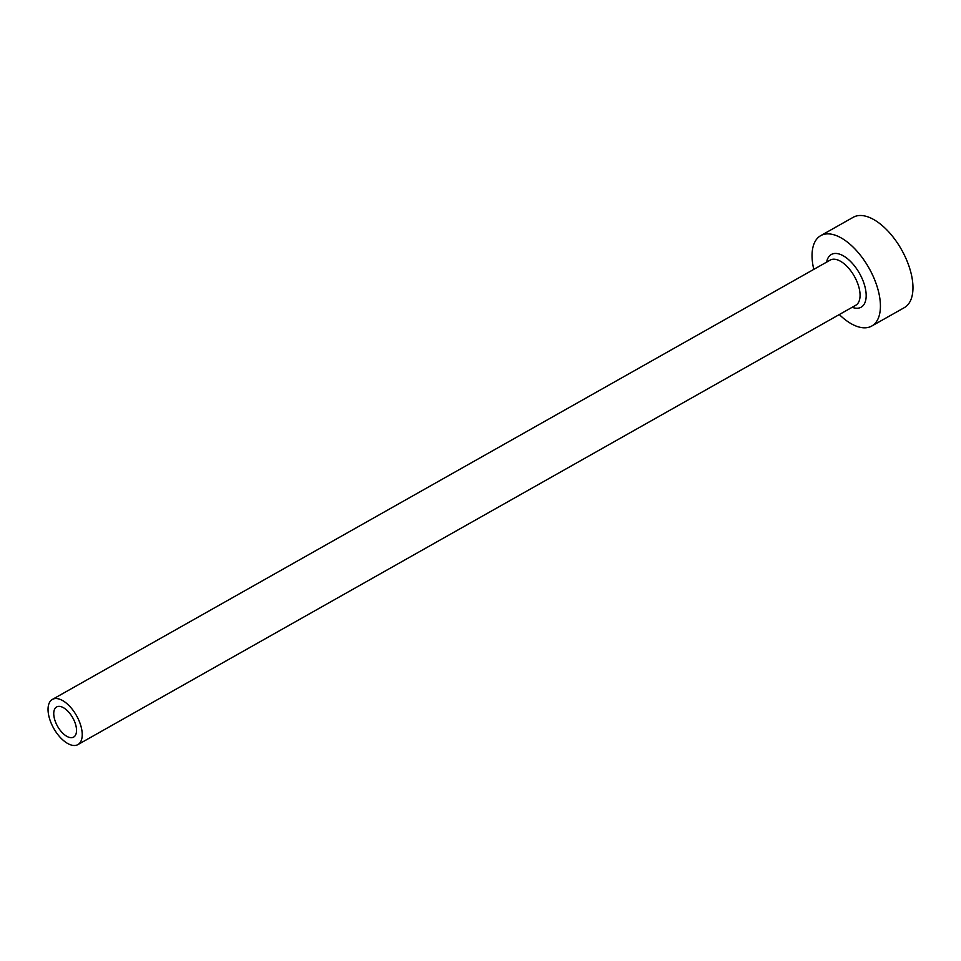 <?xml version="1.0" encoding="UTF-8"?>
<svg xmlns="http://www.w3.org/2000/svg" width="961" height="961" viewBox="0 0 961 961"><rect width="100%" height="100%" fill="white"/><g stroke="black" fill="none" stroke-linecap="round" stroke-linejoin="round"><path stroke-width="1.44" d="M70.994 737.676A17.298 8.697 -119.5 0 0 73.649 737.075A17.298 8.697 -119.5 0 0 73.913 720.065A17.298 8.697 -119.5 0 0 59.282 706.359A17.298 8.697 -119.5 0 0 56.627 706.96A17.298 8.697 -119.5 0 0 56.363 723.969A17.298 8.697 -119.5 0 0 70.994 737.676M56.363 698.539A25.947 13.058 -119.5 0 0 52.374 699.428A25.947 13.058 -119.5 0 0 51.966 724.942A25.947 13.058 -119.5 0 0 73.913 745.496A25.947 13.058 -119.5 0 0 77.901 744.607A25.947 13.058 -119.5 0 0 78.297 719.092A25.947 13.058 -119.5 0 0 56.363 698.539M839.313 314.559A51.894 26.103 -119.5 0 0 863.795 327.809A51.894 26.103 -119.5 0 0 871.759 326.031A51.894 26.103 -119.5 0 0 872.564 274.99A51.894 26.103 -119.5 0 0 828.67 233.883A51.894 26.103 -119.5 0 0 820.706 235.661A51.894 26.103 -119.5 0 0 813.787 269.368M871.759 326.031L904.301 307.652A51.894 26.103 -119.5 0 0 905.106 256.611A51.894 26.103 -119.5 0 0 861.224 215.504A51.894 26.103 -119.5 0 0 853.26 217.27L820.706 235.661M826.64 262.113A30.271 15.232 60.5 0 1 835.986 253.452A30.271 15.232 60.5 0 1 863.338 281.585A30.271 15.232 60.5 0 1 856.479 308.241A30.271 15.232 60.5 0 1 852.167 307.292M77.901 744.607L855.734 305.274A25.947 13.058 -119.5 0 0 856.143 279.759A25.947 13.058 -119.5 0 0 834.196 259.206A25.947 13.058 -119.5 0 0 830.22 260.095L52.374 699.428"/></g></svg>
